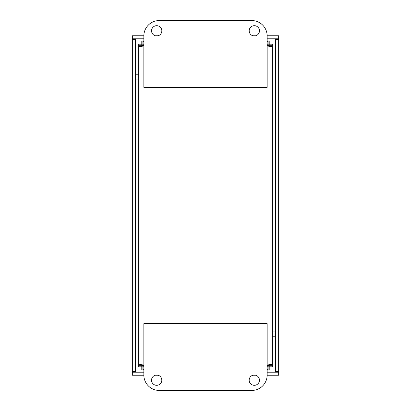 <?xml version="1.0" encoding="UTF-8"?>
<svg xmlns="http://www.w3.org/2000/svg" width="411" height="411" viewBox="0 0 411 411"><rect width="100%" height="100%" fill="white"/><g stroke="black" fill="none" stroke-linecap="round" stroke-linejoin="round"><path stroke-width="0.62" d="M277.589 372.104L278.658 372.202L278.658 375.243L267.15 375.243M277.261 38.963L278.658 38.798L278.658 35.757L267.15 35.757M255.765 35.757L252.888 35.757M158.132 35.757L155.255 35.757M143.85 35.757L132.342 35.757L132.342 38.798L143.85 38.798M278.658 38.798L267.15 38.798M278.658 371.544L275.617 371.544L275.617 39.456L278.658 39.456L278.658 371.544M133.739 372.037L132.342 372.202L132.342 375.243L143.85 375.243M155.235 375.243L158.112 375.243M252.868 375.243L255.745 375.243M132.342 372.202L143.85 372.202M267.15 372.202L278.658 372.202M133.411 38.896L132.342 38.798M135.383 371.544L132.342 371.544L132.342 39.456L135.383 39.456L135.383 371.544M272.288 331.102L275.617 331.102M277.589 371.544L277.589 372.202M133.739 372.202L133.739 371.544M135.383 74.227L138.713 74.227M138.713 79.898L135.383 79.898M133.411 39.456L133.411 38.798M277.261 38.798L277.261 39.456M275.617 336.773L272.288 336.773M269.215 45.919L269.215 41.1L269.215 44.141L267.15 44.239M141.785 45.919L141.785 41.1L143.85 41.1M141.785 365.081L141.785 366.859L143.85 366.761M269.215 365.086L269.215 369.9L267.15 369.9M272.288 342.938L272.288 68.062M141.923 364.619L141.754 366.828L138.713 366.828L138.713 44.172L141.754 44.172L141.918 46.381M269.082 46.381L269.246 44.172L272.288 44.172L272.288 366.828L269.246 366.828L269.082 364.619M267.15 41.1L269.215 41.1M143.85 44.239L141.785 44.141M143.85 369.9L141.785 369.9L141.785 366.859M141.754 365.703L138.713 365.703L139 364.798L140.392 364.423L143.038 364.999A2.877 2.877 0 0 1 143.614 365.574L143.85 366.186M143.85 44.82L143.614 45.426A2.877 2.877 0 0 1 143.038 46.001L141.101 46.53L139.473 46.458L138.861 46.017L138.713 45.297L141.754 45.297M142.91 44.141L142.91 41.1L143.85 41.434M267.15 41.434L268.09 41.1L268.09 44.141M269.246 45.297L272.288 45.297L272.139 46.017L271.527 46.458L269.899 46.53L267.962 46.001A2.877 2.877 0 0 1 267.386 45.426L267.15 44.82M267.15 366.18L267.386 365.574A2.877 2.877 0 0 1 267.962 364.999L269.893 364.47L271.527 364.542L272.139 364.983L272.288 365.703L269.246 365.703M267.15 366.761L269.215 366.859M268.09 366.859L268.09 369.9L267.15 369.566M143.85 369.566L142.91 369.9L142.91 366.859M161.831 30.825A5.138 5.138 0 0 1 154.125 35.274A5.138 5.138 0 0 1 154.125 26.376A5.138 5.138 0 0 1 161.831 30.825M259.464 30.825A5.138 5.138 0 0 1 251.758 35.274A5.138 5.138 0 0 1 251.758 26.376A5.138 5.138 0 0 1 259.464 30.825M143.85 35.963A15.413 15.413 0 0 1 159.263 20.55L251.738 20.55A15.413 15.413 0 0 1 267.15 35.963L267.15 87.338L143.85 87.338L143.85 35.963M249.169 380.175A5.138 5.138 0 0 1 256.875 375.726A5.138 5.138 0 0 1 256.875 384.624A5.138 5.138 0 0 1 249.169 380.175M151.536 380.175A5.138 5.138 0 0 1 159.242 375.726A5.138 5.138 0 0 1 159.242 384.624A5.138 5.138 0 0 1 151.536 380.175M267.15 375.038A15.413 15.413 0 0 1 251.738 390.45L159.263 390.45A15.413 15.413 0 0 1 143.85 375.038L143.85 323.663L267.15 323.663L267.15 375.038M269.215 45.426L267.15 45.426M143.85 45.426L141.785 45.426M141.785 365.574L143.85 365.574M267.15 365.574L269.215 365.574M143.038 46.001L143.038 364.999M267.962 364.999L267.962 46.001"/></g></svg>
